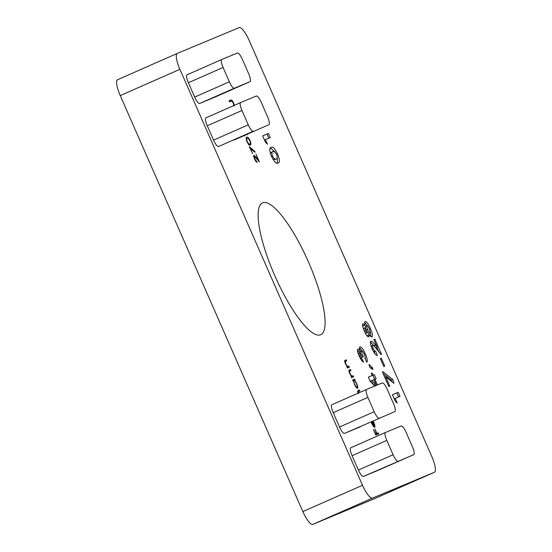 <?xml version="1.0" encoding="UTF-8"?>
<svg xmlns="http://www.w3.org/2000/svg" width="552" height="552" viewBox="0 0 552 552"><rect width="100%" height="100%" fill="white"/><g stroke="black" fill="none" stroke-linecap="round" stroke-linejoin="round"><path stroke-width="0.83" d="M374.753 498.566A15.663 3.947 66.2 0 0 374.773 498.553A15.663 3.947 66.2 0 0 374.787 498.546L434.431 472.277A15.663 3.947 66.2 0 0 434.431 472.277A15.663 3.947 66.2 0 0 431.761 456.421L249.152 40.427A15.663 3.947 66.2 0 0 239.209 27.6L177.247 53.434A15.663 3.947 66.2 0 0 177.227 53.447A15.663 3.947 66.2 0 0 179.897 69.304L362.512 485.298A15.663 3.947 66.2 0 0 372.448 498.125L434.41 472.284L374.753 498.566L312.791 524.4A15.663 3.947 66.2 0 1 302.848 511.573L120.239 95.579A15.663 3.947 66.2 0 1 117.569 79.723A15.663 3.947 66.2 0 0 117.569 79.723L177.213 53.454L117.569 79.723M372.683 345.262C372.262 345.587 372.441 346.684 373.221 348.56C374.263 350.637 375.07 351.541 375.643 351.279L377.437 355.371C376.091 355.674 374.304 353.473 372.082 348.76C370.344 344.565 369.923 342.04 370.813 341.205C372 341.246 373.58 342.564 375.553 345.138L377.285 347.229L373.925 339.563L374.884 339.163L381.549 354.343L381.025 354.563L376.243 348.581C374.794 346.587 373.607 345.483 372.683 345.262L371.082 346.207M381.328 358.234L384.785 366.121L383.826 366.521L380.362 358.641L381.328 358.234L380.369 358.655M385.71 376.809L389.802 386.131L388.836 386.538L382.426 371.938L382.971 371.717L392.776 379.507L393.9 383.323L385.71 376.809L384.751 377.23M395.184 398.399L397.233 403.07L395.197 401.028L392.424 394.708L398.213 392.299L400.007 396.384L394.225 398.82M359.697 353.094L360.159 355.619L363.644 362.16L361.857 360.836L359.111 356.026C357.51 352.21 357.082 349.878 357.834 349.036C358.427 348.898 359.276 349.747 360.387 351.576C359.442 348.747 359.317 347.139 360.014 346.746C361.429 346.773 363.209 349.147 365.355 353.86C367.308 358.558 367.777 361.353 366.749 362.243L364.955 358.158C365.376 357.613 365.127 356.247 364.216 354.073C363.25 351.941 362.443 350.858 361.801 350.837C361.45 351.852 361.953 353.832 363.299 356.771L362.333 357.178C361.36 354.867 360.477 353.508 359.697 353.094L358.227 353.777M372.283 367.446L372.931 369.605L369.895 367.494L368.998 364.417L372.283 367.446L370.944 368.225M374.829 386.007L370.233 381.37L368.363 377.113L372.151 375.532L371.254 373.49L372.214 373.09L373.111 375.132L374.297 374.635L376.091 378.727L374.905 379.217L377.416 384.93M250.277 148.219L252.595 153.497L249.221 146.618L254.817 151.365L255.079 152.297L249.987 148.35M254.389 156.202L254.886 158.921L257.163 162.302C256.494 162.357 255.624 161.253 254.569 158.99C253.685 156.871 253.465 155.609 253.92 155.195L257.991 159.59L255.962 154.167L259.357 161.902L254.389 156.202L253.747 156.485M349.009 366.142L349.457 367.163L347.346 368.046L346.897 367.025L347.277 366.866L345.469 363.871C344.558 361.546 344.462 360.359 345.172 360.311L346.256 359.863L346.704 360.884L345.283 361.622L345.807 363.94L347.608 366.542L349.009 366.142L347.622 366.749L348.057 367.749M353.239 375.774L353.687 376.795L351.576 377.678L351.127 376.657L351.507 376.498L349.699 373.504C348.788 371.179 348.691 369.992 349.402 369.95L350.485 369.495L350.934 370.523L349.513 371.254L350.037 373.573L351.838 376.174L353.239 375.774L351.852 376.388L352.286 377.382M353.439 380.873L353.045 381.039L352.597 380.017L354.715 379.134L355.164 380.156L354.798 380.307L356.689 383.536C357.793 386.207 358.062 387.808 357.496 388.332C356.709 388.339 355.709 387.035 354.487 384.42L353.439 380.873L354.108 380.59C353.673 380.997 353.88 382.226 354.743 384.296C355.674 386.303 356.44 387.311 357.047 387.311C357.461 386.876 357.254 385.648 356.413 383.612C355.474 381.577 354.708 380.569 354.108 380.59M372.165 421.59L374.215 426.261C374.629 425.909 374.442 424.785 373.663 422.901L372.841 421.293M373.138 421.162L373.87 422.666C374.953 425.288 375.201 426.834 374.615 427.303L373.49 426.641L371.082 422.066M265.402 139.559L267.458 144.231L265.422 142.195L262.648 135.875L268.431 133.467L270.225 137.551L264.449 139.98M234.234 139.98A7.831 1.973 -113.8 0 1 234.22 139.987A7.831 1.973 -113.8 0 1 234.214 139.987L268.9 124.711A7.831 1.973 66.2 0 0 268.907 124.711A7.831 1.973 66.2 0 0 267.575 116.782L261.275 102.437A7.831 1.973 66.2 0 0 256.307 96.02L240.631 102.555A7.831 1.973 66.2 0 0 240.624 102.562A7.831 1.973 66.2 0 0 241.962 110.49L248.255 124.835A7.831 1.973 66.2 0 0 253.23 131.245L218.544 146.528A7.831 1.973 -113.8 0 1 213.569 140.111L248.255 124.835M241.962 110.49L207.276 125.766L213.569 140.111M207.276 125.766A7.831 1.973 -113.8 0 1 205.937 117.838A7.831 1.973 -113.8 0 1 205.951 117.838L240.617 102.569M215.342 96.945A7.831 1.973 -113.8 0 1 215.335 96.952A7.831 1.973 -113.8 0 1 215.321 96.959L250.008 81.675A7.831 1.973 66.2 0 0 250.015 81.675A7.831 1.973 66.2 0 0 248.683 73.747L242.383 59.402A7.831 1.973 66.2 0 0 237.415 52.992L221.745 59.526A7.831 1.973 66.2 0 0 221.732 59.526A7.831 1.973 66.2 0 0 223.07 67.454L229.363 81.799A7.831 1.973 66.2 0 0 234.338 88.216L250.008 81.675L215.335 96.952M234.338 88.216L199.651 103.493L215.321 96.959M199.651 103.493A7.831 1.973 -113.8 0 1 194.683 97.076L229.363 81.799M223.07 67.454L188.384 82.731L194.683 97.076M188.384 82.731A7.831 1.973 -113.8 0 1 187.045 74.803A7.831 1.973 -113.8 0 1 187.059 74.803L221.725 59.533M308.382 261.8A72.064 18.161 66.2 0 0 262.566 202.839A72.064 18.161 66.2 0 0 274.993 276.11A72.064 18.161 66.2 0 0 320.664 334.74A72.064 18.161 66.2 0 0 308.382 261.8M379.045 469.918L413.724 454.641A7.831 1.973 66.2 0 0 413.738 454.634L379.051 469.911A7.831 1.973 -113.8 0 1 379.051 469.911A7.831 1.973 -113.8 0 1 379.045 469.918L363.368 476.452A7.831 1.973 -113.8 0 1 358.4 470.042L352.1 455.697A7.831 1.973 -113.8 0 1 350.768 447.769A7.831 1.973 -113.8 0 1 350.775 447.762L385.441 432.492M360.166 426.875A7.831 1.973 -113.8 0 1 360.159 426.882A7.831 1.973 -113.8 0 1 360.152 426.882L344.476 433.417A7.831 1.973 -113.8 0 1 339.508 427.006L333.208 412.661A7.831 1.973 -113.8 0 1 331.876 404.733A7.831 1.973 -113.8 0 1 331.883 404.726L366.556 389.457A7.831 1.973 66.2 0 0 367.894 397.385L333.208 412.661M278.029 162.964C277.29 163.495 276.248 163.192 274.896 162.06L271.563 156.589C269.314 150.537 269.19 147.515 271.177 147.515C272.543 146.101 274.682 148.24 277.594 153.932C279.85 159.942 279.995 162.957 278.029 162.964M378.292 432.851L378.741 433.872L375.85 435.079L373.414 429.532L375.698 433.934L376.588 433.561L374.898 428.911L376.885 433.437L378.292 432.851L376.906 433.465L377.34 434.458M358.538 393.652C357.717 391.513 357.641 390.436 358.31 390.416L359.456 389.933L359.904 390.954L358.724 391.451L358.586 392.969M246.827 137.255C247.524 136.627 248.607 137.724 250.07 140.546C251.139 143.499 251.188 144.976 250.222 144.99C249.545 145.666 248.483 144.61 247.027 141.816C245.944 138.835 245.875 137.31 246.827 137.255M244.646 135.392L244.909 135.978L244.357 135.523M247.241 134.253L247.393 134.778L246.93 134.391M233.958 106.129L233.351 103.258L231.785 101.009L229.549 101.803L229.101 100.781L230.846 100.05C231.454 99.539 232.378 100.547 233.62 103.079L234.421 105.294M364.258 330.952C362.567 326.908 362.16 324.5 363.03 323.727L365.065 325.19C364.534 323.003 364.575 321.754 365.189 321.443C366.562 321.43 368.274 323.748 370.33 328.392C372.427 333.139 372.979 335.982 371.986 336.92C371.337 337.127 370.392 336.313 369.143 334.484L368.777 336.872C367.604 336.962 366.1 334.981 364.258 330.952M358.4 470.042L393.086 454.765L386.786 440.42A7.831 1.973 66.2 0 1 385.455 432.492A7.831 1.973 66.2 0 0 385.455 432.492L401.131 425.951A7.831 1.973 66.2 0 1 406.106 432.361L412.399 446.706A7.831 1.973 66.2 0 1 413.738 454.634L363.368 476.452M393.086 454.765A7.831 1.973 66.2 0 0 398.054 461.175M331.876 404.733L366.562 389.457A7.831 1.973 66.2 0 1 366.569 389.45L382.246 382.916A7.831 1.973 66.2 0 1 387.214 389.326L393.514 403.671A7.831 1.973 66.2 0 1 394.846 411.599L344.476 433.417M339.508 427.006L374.194 411.73L367.894 397.385M374.194 411.73A7.831 1.973 66.2 0 0 379.162 418.14M262.655 135.902L268.431 133.467M267.044 134.074L268.824 138.138M270.487 147.943L274.937 151.938M272.895 159.28L274.855 159.487L276.241 158.872C277.449 159.045 277.552 157.548 276.566 154.387L277.594 153.932M277.311 157.375L277.325 163.15M272.888 151.641L271.536 152.235L270.459 153.739M276.566 154.387L275.068 152.055L272.971 151.6L271.536 152.235M272.971 151.6C271.743 151.414 271.605 152.897 272.557 156.057C274.296 159.017 275.524 159.956 276.241 158.872M271.529 156.513L272.557 156.057M376.588 433.561L375.698 433.934M376.906 433.465L375.498 434.051L376.885 433.437M373.456 426.599L374.215 426.261M373.373 426.503L373.911 426.261L371.91 421.707M372.724 425.592L373.911 426.261M371.648 423.508L373.042 425.454M371.358 421.949L371.903 423.391M358.117 390.526L359.456 389.933M358.075 390.561L358.503 391.547M352.611 380.045L354.715 379.134M353.328 379.741L353.763 380.742M354.184 380.576L354.798 380.307M356.357 387.614L357.047 387.311M351.852 376.388L351.507 376.498M349.209 370.061L350.485 369.495M349.112 370.144L349.533 371.11M349.009 371.475L349.513 371.254M351.396 376.367L351.838 376.174M347.622 366.749L347.277 366.866M344.979 360.428L346.256 359.863M344.883 360.511L345.31 361.477M344.779 361.843L345.283 361.622M347.167 366.735L347.608 366.542M256.052 161.57L256.714 161.281M257.632 159.749L257.991 159.59M254.265 151.607L254.817 151.365M249.525 144.079L249.428 145.031M246.247 137.862L246.985 138.4M247.013 141.788L247.31 141.657C248.448 143.782 249.269 144.555 249.773 143.969L248.421 144.562M246.157 138.766L247.275 138.276C246.523 138.283 246.53 139.408 247.31 141.657M248.642 144.465L249.773 143.969C250.553 144.017 250.546 142.906 249.759 140.636L248.186 138.4L247.275 138.276M229.114 100.809L230.833 101.264M368.377 377.14L372.151 375.532M371.261 373.511L372.214 373.09M371.717 375.726L373.111 375.132M371.724 375.746L374.297 374.635M372.911 375.25L374.698 379.314M373.945 379.624L370.585 381.052L374.767 385.275L376.153 384.661L373.945 379.624L374.905 379.217M375.726 384.854L376.015 385.517M371.972 380.445L376.153 384.661M369.757 367.004L370.896 368.06M359.131 356.074L360.159 355.619M360.408 358.648L361.85 358.069M357.441 350.092L359 352.19L360.387 351.576M359.573 347.594L362.181 350.92M364.32 354.315L365.355 353.86M365.148 357.53L365.797 360.063M360.352 351.486L361.801 350.837M360.256 351.631L360.559 353.825M392.437 394.735L398.213 392.299M396.826 392.907L398.606 396.971M382.432 371.951L382.971 371.717M383.143 373.566L391.389 380.121L392.776 379.507M391.389 380.121L391.851 381.694M372.193 349.016L373.221 348.56M373.545 351.707L375.643 351.279M374.256 351.893L375.25 354.156M370.392 341.998L375.898 347.843L377.285 347.229M373.932 339.583L374.884 339.163M376.857 347.422L378.734 351.7M362.581 324.652L363.678 325.797L365.065 325.19M364.727 322.292L367.322 325.659M369.302 328.847L370.33 328.392M370.309 332.414L371.082 336.699M367.832 336.603L367.756 335.092L369.143 334.484M367.252 332.021L368.708 333.484L370.095 332.87C370.509 332.373 370.254 331.041 369.316 328.868C368.356 326.701 367.556 325.597 366.914 325.563C366.5 326.039 366.749 327.35 367.66 329.496C368.612 331.628 369.426 332.752 370.095 332.87M366.914 325.563L365.527 326.177L365.548 328.143M365.431 333.36L367.059 332.759L366.645 329.986L364.872 327.798L365.341 330.613L367.059 332.759M364.872 327.798L363.326 328.585M364.313 331.069L365.341 330.613M366.631 329.951L367.66 329.496M179.897 69.304L120.239 95.579M362.512 485.298L302.848 511.573M372.448 498.125L312.791 524.4M253.23 131.245L218.544 146.528M386.786 440.42L352.1 455.697M357.917 391.803L358.697 391.458M348.988 371.358L349.94 370.937M351.134 376.685L352.473 376.091M344.758 361.719L345.711 361.298M346.904 367.052L348.243 366.459M255.604 157.223L255.969 157.065M229.459 100.664L230.846 100.05M374.166 345.752L375.553 345.138M240.624 102.562L205.937 117.838M221.732 59.526L187.045 74.803M385.455 432.492L350.768 447.769M358.724 391.451L357.337 392.058"/></g></svg>

